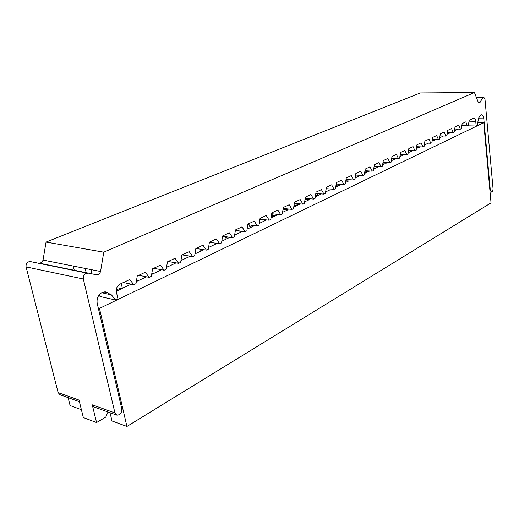 <?xml version="1.0" encoding="UTF-8"?>
<svg xmlns="http://www.w3.org/2000/svg" width="519" height="519" viewBox="0 0 519 519"><rect width="100%" height="100%" fill="white"/><g stroke="black" fill="none" stroke-linecap="round" stroke-linejoin="round"><path stroke-width="0.78" d="M146.079 277.101L145.969 276.705M151.775 273.708L153.39 273.63M200.95 251.066L200.477 249.185M200.619 249.743L201.463 249.341M272.689 217.033L271.969 213.77M272.417 215.794L278.113 214.457M294.208 206.822L293.968 205.693M293.988 205.595L299.34 204.389M335.897 186.042L338.764 185.685M403.607 154.922L403.542 154.513M433.968 140.331L433.916 139.468M448.208 133.428L448.066 132.436M448.111 132.76L449.253 132.468M419.125 147.545L419.008 146.819M391.345 160.734L396.01 158.522M373.751 168.727L374.614 168.675M355.288 177.154L357.091 176.985M315.494 195.481L319.529 194.813M250.041 227.776L249.373 224.896M249.749 226.511L253.051 225.343M226.161 239.11L225.577 236.677M225.849 237.812L227.744 236.975M174.3 263.71L173.982 262.504M91.02 269.588L91.869 273.837M116.314 289.602L123.944 287.604M110.028 412.696L111.994 420.961L126.928 426.456L491.039 202.871L483.727 122.692L99.453 308.429L98.312 308.15M483.727 122.692L477.545 122.588M443.524 135.984L439.697 137.801M436.038 139.533L433.878 140.558L432.217 140.506M458.024 129.101L454.443 130.801M450.855 132.507L448.455 133.643L447.248 133.61M428.383 143.166L424.302 145.106M420.559 146.877L418.664 147.779L416.517 147.694M416.4 148.479L417.12 148.512L416.342 148.882M412.56 150.672L408.2 152.742M404.379 154.552L402.776 155.317L400.097 155.194M399.967 156.024L401.161 156.083L399.87 156.693M387.446 162.59L386.162 163.2L382.905 163.024M382.769 163.913L384.456 164.01L382.62 164.88M378.682 166.748L373.693 169.116M369.71 171.004L368.769 171.452L364.889 171.212M283.063 209.209L288.084 209.728L282.563 212.349M278.152 214.438L271.067 217.798M305.062 199.277L309.298 199.666L304.659 201.865M300.352 203.909L293.76 207.036M325.958 189.805L329.468 190.097L325.634 191.913M321.423 193.911L315.28 196.824M345.829 180.774L348.677 180.982L345.57 182.454M341.45 184.407L335.728 187.125M331.563 189.104L326.127 188.734M364.74 172.152L366.985 172.295L364.546 173.456M360.517 175.364L355.171 177.9M351.104 179.834L345.985 179.769M259.857 219.641L265.747 220.322L259.26 223.404M254.732 225.551L247.115 229.164M235.354 230.592L242.224 231.487L234.633 235.088M229.995 237.287L221.795 241.179M217.098 243.405L208.58 247.446M203.824 249.704L194.975 253.901M190.155 256.185L180.969 260.551M176.084 262.867L166.528 267.395M161.584 269.744L151.652 274.454M146.63 276.835L136.341 281.493M131.216 284.153L116.282 291.237M99.453 308.429L126.928 426.456M81.392 409.692L70.091 405.534L68.099 397.625M297.173 203.604L297.322 204.57M336.468 184.031L336.734 185.88M317.291 193.561L317.505 194.995M276.05 214.211L276.121 214.626M121.277 283.504L122.212 287.682M98.96 295.162L100.07 296.492L115.698 300.053L117.962 298.957L116.418 292.113C115.938 288.499 117.125 285.833 119.986 284.107L129.718 279.54L133.798 284.684L123.347 282.531M133.798 284.684L135.991 283.64L137.25 276.011L145.281 272.241L149.219 277.341L138.748 275.304M108.004 411.963L105.805 417.075L96.566 422.55L83.345 417.568L78.998 400.065L58.122 392.598L26.08 266.889C25.82 263.633 27.163 261.855 30.096 261.537L87.445 273.215C84.467 273.584 83.098 275.511 83.332 278.995L114.939 412.916L116.827 415.135C120.194 415.057 121.848 412.962 121.79 408.849L97.202 303.401C96.521 298.503 98.162 294.87 102.113 292.489L105.506 291.873L111.455 294.896L101.672 292.716M149.219 277.341L151.34 276.329L152.58 268.816L160.365 265.164L164.173 270.217L166.229 269.238L167.436 261.848L174.987 258.306L178.672 263.315L168.182 261.498M164.173 270.217L153.689 268.297M178.672 263.315L180.67 262.361L181.858 255.082L189.182 251.644L192.75 256.613L194.683 255.692L195.851 248.517L202.961 245.182L206.413 250.106L208.294 249.211L209.436 242.146L216.345 238.902L219.686 243.787L209.41 242.289M219.686 243.787L221.516 242.911L222.632 235.957L229.346 232.804L232.583 237.644L234.361 236.794L235.457 229.936L241.984 226.874L245.117 231.675L235.379 230.41M245.117 231.675L246.849 230.851L247.926 224.091L254.271 221.113L257.314 225.869L258.994 225.064L260.051 218.402L266.228 215.502L269.173 220.218L270.808 219.44L271.852 212.868L277.86 210.046L280.721 214.723L271.709 213.737M269.173 220.218L259.935 219.148M280.721 214.723L282.31 213.964L283.335 207.477L289.18 204.733L291.957 209.371L293.507 208.632L294.513 202.235L300.209 199.562L302.901 204.155L304.413 203.435L305.399 197.129L310.952 194.521L313.567 199.082L305.217 198.316M313.567 199.082L315.039 198.381L316.013 192.147L321.417 189.61L323.96 194.132L325.394 193.444L326.347 187.301L331.622 184.822L334.093 189.305L326.14 188.663M334.093 189.305L335.495 188.637L336.429 182.571L341.573 180.158L343.974 184.602L345.336 183.947L346.264 177.959L351.279 175.604L353.614 180.009L354.944 179.373L355.852 173.456L360.75 171.16L363.021 175.532L355.612 175.039M353.614 180.009L346.03 179.47M363.021 175.532L364.319 174.909L365.214 169.064L369.995 166.826L372.201 171.16L373.472 170.556L374.355 164.782L379.019 162.59L381.167 166.891L382.406 166.301L383.275 160.598L387.829 158.457L389.925 162.719L383.009 162.35M389.925 162.719L391.131 162.142L391.988 156.504L396.438 154.422L398.475 158.645L399.656 158.081L400.499 152.515L404.852 150.471L406.838 154.668L400.22 154.364M406.838 154.668L407.992 154.117L408.823 148.609L413.072 146.618L415.005 150.776L416.134 150.238L416.952 144.795L421.11 142.848L422.991 146.974L424.101 146.449L424.905 141.064L428.973 139.157L430.809 143.25L424.613 143.036M422.991 146.974L416.666 146.728M430.809 143.25L431.886 142.738L432.684 137.418L436.661 135.55L438.445 139.611L439.502 139.111L440.287 133.85L444.18 132.021L445.925 136.056L446.956 135.563L447.735 130.36L451.543 128.569L453.243 132.566L447.423 132.423M453.243 132.566L454.255 132.085L455.02 126.941L458.744 125.189L460.405 129.16L461.397 128.686L462.15 123.593L465.796 121.881L467.418 125.819L461.839 125.708M467.418 125.819L468.385 125.358L469.131 120.317L473.717 118.241C474.794 118.293 475.462 119.318 475.728 121.316L476.17 126.007L477.11 125.553L478.829 117.489L481.178 114.764C482.586 114.829 483.461 116.185 483.799 118.825L490.299 190.142L489.878 190.116M460.405 129.16L454.709 129.03M398.475 158.645L391.715 158.314M323.96 194.132L315.812 193.431M232.583 237.644L222.58 236.268M111.455 294.896L115.698 300.053M206.413 250.106L195.923 248.484M257.314 225.869L247.829 224.701M302.901 204.155L294.338 203.325M343.974 184.602L336.208 184.011M381.167 166.891L374.095 166.482M415.005 150.776L408.537 150.504M445.925 136.056L439.989 135.881M476.17 126.007L461.832 125.721M438.445 139.611L432.385 139.423M372.201 171.16L364.961 170.712M291.957 209.371L283.179 208.469M192.75 256.613L182.253 254.894M490.299 190.142L491.506 192.088C492.544 191.758 493.056 190.57 493.031 188.52L484.973 99.129L483.637 97.053L479.271 103.009L478.265 102.256L474.45 92.544L420.338 92.946L46.068 242.075L103.761 252.182L100.563 271.482C99.83 273.682 98.513 274.785 96.605 274.791L96.463 274.772M478.317 102.347L480.107 102.347M38.996 263.094L39.139 263.114C41.02 263.127 42.318 262.114 43.032 260.064L46.068 242.075M43.032 260.064L100.563 271.482M474.45 92.544L103.761 252.182M58.122 392.598L60.003 394.712L79.407 401.687M116.593 415.051L94.134 406.98L92.246 404.801L96.566 422.55M73.361 266.085L74.23 270.256M85.265 268.446L86.128 272.676M86.186 272.942L86.264 273.338M478.427 118.747L483.799 118.825M107.628 292.599L104.287 291.86M475.728 121.316L469.001 121.206M476.494 97.754L482.793 97.734M30.316 261.57L87.666 273.241M83.332 278.995L26.08 266.889M114.939 412.916L92.246 404.801M434.332 140.344L432.256 140.279M448.877 133.448L447.281 133.402M419.157 147.545L416.556 147.441M403.308 155.064L400.136 154.915M386.739 162.921L382.951 162.719M369.405 171.147L364.941 170.874M167.682 266.85L166.651 266.662M138.528 280.682L136.542 280.286M476.234 97.079L483.637 97.053M39.139 263.114L96.605 274.791M30.096 261.537L87.445 273.215M491.383 192.082L490.046 191.985"/></g></svg>
